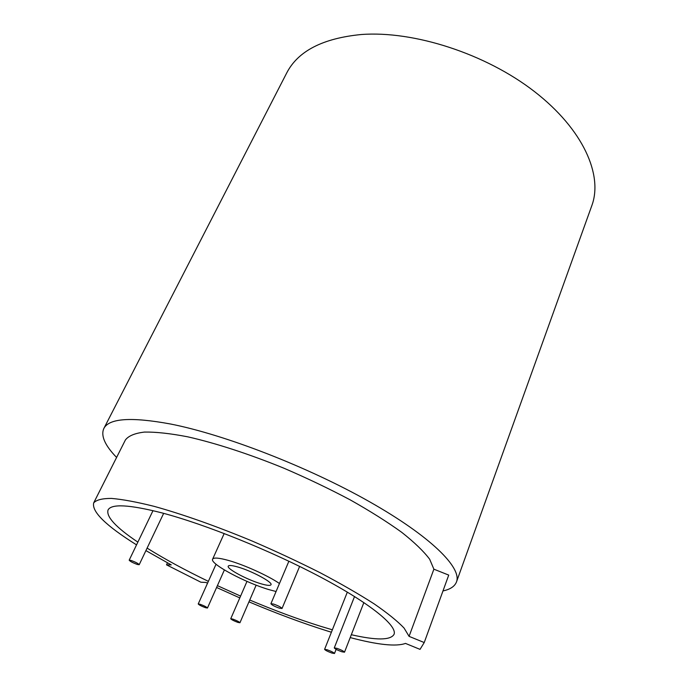 <?xml version="1.0" encoding="UTF-8"?>
<svg xmlns="http://www.w3.org/2000/svg" width="688" height="688" viewBox="0 0 688 688"><rect width="100%" height="100%" fill="white"/><g stroke="black" fill="none" stroke-linecap="round" stroke-linejoin="round"><path stroke-width="1.03" d="M279.414 608.175C274.564 606.455 271.726 604.967 270.909 603.729L273.489 604.038C278.365 605.767 281.211 607.255 282.028 608.493L279.414 608.175M341.85 651.777C337.498 650.203 334.97 648.913 334.273 647.907L336.905 648.32C341.282 649.902 343.811 651.192 344.507 652.198L341.85 651.777M237.936 622.416C233.894 620.92 231.495 619.699 230.738 618.744L232.733 619.071C236.784 620.567 239.192 621.797 239.949 622.743L237.936 622.416M205.549 607.71C201.464 606.205 199.021 604.958 198.221 603.961L200.105 604.262C204.216 605.775 206.658 607.031 207.458 608.02L205.549 607.71M137.385 564.478C132.861 562.827 130.127 561.391 129.181 560.187L130.969 560.41C135.51 562.062 138.254 563.498 139.2 564.702L137.385 564.478M331.96 653.084C327.746 651.545 325.286 650.298 324.598 649.343L327.101 649.747C331.341 651.287 333.8 652.542 334.488 653.497L331.96 653.084M261.259 583.845C267.056 585.522 270.298 585.815 270.995 584.74C273.05 582.323 251.43 570.748 237.549 566.921C231.976 565.355 228.88 565.097 228.244 566.147C226.395 568.701 247.482 579.95 261.259 583.845M276.077 591.508L269.584 589.797C245.788 582.994 209.539 563.696 212.618 559.181C213.676 557.383 218.956 557.805 228.476 560.445C244.128 564.805 268.294 575.753 279.457 583.51M249.735 600.022C274.693 610.548 298.377 619.329 320.78 626.347L332.364 629.804M351.327 634.714C376.336 640.442 390.569 640.33 394.035 634.37C397.552 625.968 370.849 603.815 321.133 577.387C271.536 550.993 205.308 524.29 161.852 512.87C129.206 504.588 111.267 503.633 108.033 510.014C106.047 516.74 115.988 527.438 137.858 542.127M116.599 457.443C104.937 445.411 100.672 435.788 103.802 428.564L286.707 72.971C297.947 51.084 322.801 38.261 361.277 34.52C413.823 30.53 485.762 53.75 534.473 91.573C583.312 129.413 603.152 175.191 591.818 205.643L456.488 581.919C454.759 586.374 450.253 589.384 442.977 590.94M103.802 428.564C108.919 418.278 131.141 416.756 170.469 423.997C224.606 434.592 308.026 466.894 369.43 501.69C430.998 536.528 462.087 567.875 456.488 581.919M136.542 544.87C105.909 525.666 91.616 511.683 93.68 502.919L125.414 439.95C128.527 435.848 134.874 433.216 144.471 432.073C155.935 431.883 170.357 433.474 187.729 436.82C215.585 443.115 249.125 454.003 283.946 468.218C307.115 478.194 329.217 488.747 350.235 499.884C370.092 511.072 387.275 521.9 401.792 532.374C414.451 542.402 423.748 551.355 429.673 559.241L433.887 569.182L448.731 575.099L424.229 642.549L420.033 649.369L405.481 643.409C396.193 646.806 377.772 644.862 350.209 637.587M331.401 632.229L327.196 630.93C302.445 623.13 276.361 613.429 248.953 601.837M239.794 597.906L216.591 587.475M207.535 583.209L205.953 582.452L200.896 582.22L166.513 564.839L171.26 564.891L145.916 550.606M93.68 502.919C96.26 499.918 102.168 498.413 111.413 498.413C122.61 499.359 136.895 502.025 154.267 506.385C182.243 514.142 216.307 526.139 251.98 540.957C275.776 551.226 298.566 561.847 320.341 572.837C340.964 583.742 358.912 594.097 374.177 603.892C387.568 613.137 397.526 621.187 404.062 628.049L409.076 636.357L433.887 569.182M147.103 548.112C164.656 559.052 185.081 570.128 208.369 581.351M217.408 585.643L240.585 596.1M424.229 642.549L409.076 636.357M167.451 562.836L166.513 564.839M270.909 603.729L288.883 561.219M282.028 608.493L299.633 566.405M334.273 647.907L354.535 596.513M344.507 652.198L363.866 602.559M230.738 618.744L246.983 581.386M239.949 622.743L256.151 585.153M198.221 603.961L216.049 564.229M207.458 608.02L224.383 569.956M129.181 560.187L152.994 510.642M139.2 564.702L163.658 513.351M324.598 649.343L347.337 592.11M334.488 653.497L336.131 649.343M212.618 559.181L224.193 533.501"/></g></svg>
